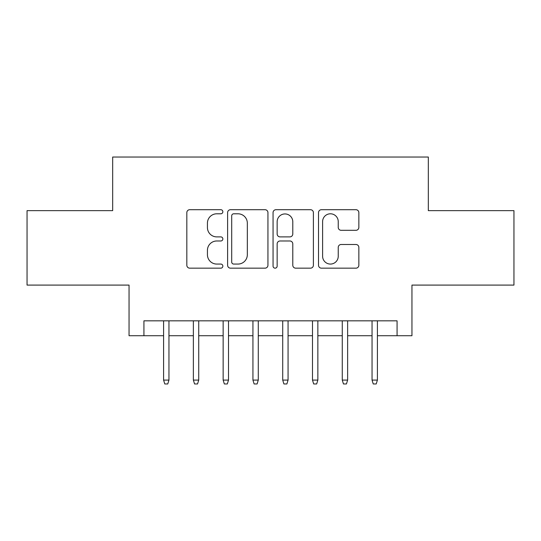 <?xml version="1.0" encoding="UTF-8"?>
<svg xmlns="http://www.w3.org/2000/svg" width="541" height="541" viewBox="0 0 541 541"><rect width="100%" height="100%" fill="white"/><g stroke="black" fill="none" stroke-linecap="round" stroke-linejoin="round"><path stroke-width="0.81" d="M222.851 211.747A2.049 2.049 0 0 0 220.809 209.705L189.749 209.705A2.921 2.921 0 0 0 186.828 212.627L186.828 265.239A2.921 2.921 0 0 0 189.749 268.167L220.809 268.167A2.049 2.049 0 0 0 222.851 266.118A2.049 2.049 0 0 0 220.809 264.069L216.785 264.069A9.353 9.353 0 0 1 207.433 254.716L207.433 250.334A9.353 9.353 0 0 1 216.785 240.982L220.809 240.982A2.049 2.049 0 0 0 222.851 238.933A2.049 2.049 0 0 0 220.809 236.89L216.785 236.89A9.353 9.353 0 0 1 207.433 227.531L207.433 223.149A9.353 9.353 0 0 1 216.785 213.796L220.809 213.796A2.049 2.049 0 0 0 222.851 211.747M355.924 230.31A2.921 2.921 0 0 0 358.852 227.389L358.852 212.627A2.921 2.921 0 0 0 355.924 209.705L321.435 209.705A2.921 2.921 0 0 0 318.514 212.627L318.514 265.239A2.921 2.921 0 0 0 321.435 268.167L355.924 268.167A2.921 2.921 0 0 0 358.852 265.239L358.852 247.413A2.921 2.921 0 0 0 355.924 244.485L341.168 244.485A2.921 2.921 0 0 0 338.24 247.413L338.24 256.251A7.817 7.817 0 0 1 330.423 264.069A7.817 7.817 0 0 1 322.605 256.251L322.605 221.614A7.817 7.817 0 0 1 330.423 213.796A7.817 7.817 0 0 1 338.24 221.614L338.24 227.389A2.921 2.921 0 0 0 341.168 230.31L355.924 230.31M143.933 335.718L143.933 320.827L397.067 320.827L397.067 335.718L411.951 335.718L411.951 285.093L513.95 285.093L513.95 210.645L428.33 210.645L428.33 157.039L112.67 157.039L112.67 210.645L27.05 210.645L27.05 285.093L129.049 285.093L129.049 335.718L163.592 335.718M267.944 212.627A2.921 2.921 0 0 0 265.022 209.705L230.527 209.705A2.921 2.921 0 0 0 227.605 212.627L227.605 265.239A2.921 2.921 0 0 0 230.527 268.167L265.022 268.167A2.921 2.921 0 0 0 267.944 265.239L267.944 212.627M275.978 209.705L310.473 209.705A2.921 2.921 0 0 1 313.395 212.627L313.395 265.239A2.921 2.921 0 0 1 310.473 268.167L295.711 268.167A2.921 2.921 0 0 1 292.789 265.239L292.789 243.903A2.921 2.921 0 0 0 289.868 240.982L280.076 240.982A2.921 2.921 0 0 0 277.148 243.903L277.148 266.118A2.049 2.049 0 0 1 275.105 268.167A2.049 2.049 0 0 1 273.056 266.118L273.056 212.627A2.921 2.921 0 0 1 275.978 209.705M168.948 335.718L193.367 335.718M198.73 335.718L223.149 335.718M228.512 335.718L252.931 335.718M258.287 335.718L282.713 335.718M288.069 335.718L312.488 335.718M317.851 335.718L342.27 335.718M347.633 335.718L372.052 335.718M377.408 335.718L397.067 335.718M233.739 213.796A2.049 2.049 0 0 0 231.697 215.839L231.697 262.027A2.049 2.049 0 0 0 233.739 264.069L237.979 264.069A9.353 9.353 0 0 0 247.332 254.716L247.332 223.149A9.353 9.353 0 0 0 237.979 213.796L233.739 213.796M292.789 221.763A7.817 7.817 0 0 0 284.972 213.938A7.817 7.817 0 0 0 277.148 221.763L277.148 233.962A2.921 2.921 0 0 0 280.076 236.89L289.868 236.89A2.921 2.921 0 0 0 292.789 233.962L292.789 221.763M163.592 380.093L164.782 383.961L167.757 383.961L168.948 380.093L163.592 380.093L163.592 320.827M168.948 380.093L168.948 320.827M193.367 380.093L194.564 383.961L197.539 383.961L198.73 380.093L193.367 380.093L193.367 320.827M198.73 380.093L198.73 320.827M223.149 380.093L224.339 383.961L227.321 383.961L228.512 380.093L223.149 380.093L223.149 320.827M228.512 380.093L228.512 320.827M252.931 380.093L254.121 383.961L257.097 383.961L258.287 380.093L252.931 380.093L252.931 320.827M258.287 380.093L258.287 320.827M282.713 380.093L283.903 383.961L286.879 383.961L288.069 380.093L282.713 380.093L282.713 320.827M288.069 380.093L288.069 320.827M312.488 380.093L313.679 383.961L316.661 383.961L317.851 380.093L312.488 380.093L312.488 320.827M317.851 380.093L317.851 320.827M342.27 380.093L343.461 383.961L346.436 383.961L347.633 380.093L342.27 380.093L342.27 320.827M347.633 380.093L347.633 320.827M372.052 380.093L373.243 383.961L376.218 383.961L377.408 380.093L372.052 380.093L372.052 320.827M377.408 380.093L377.408 320.827"/></g></svg>
